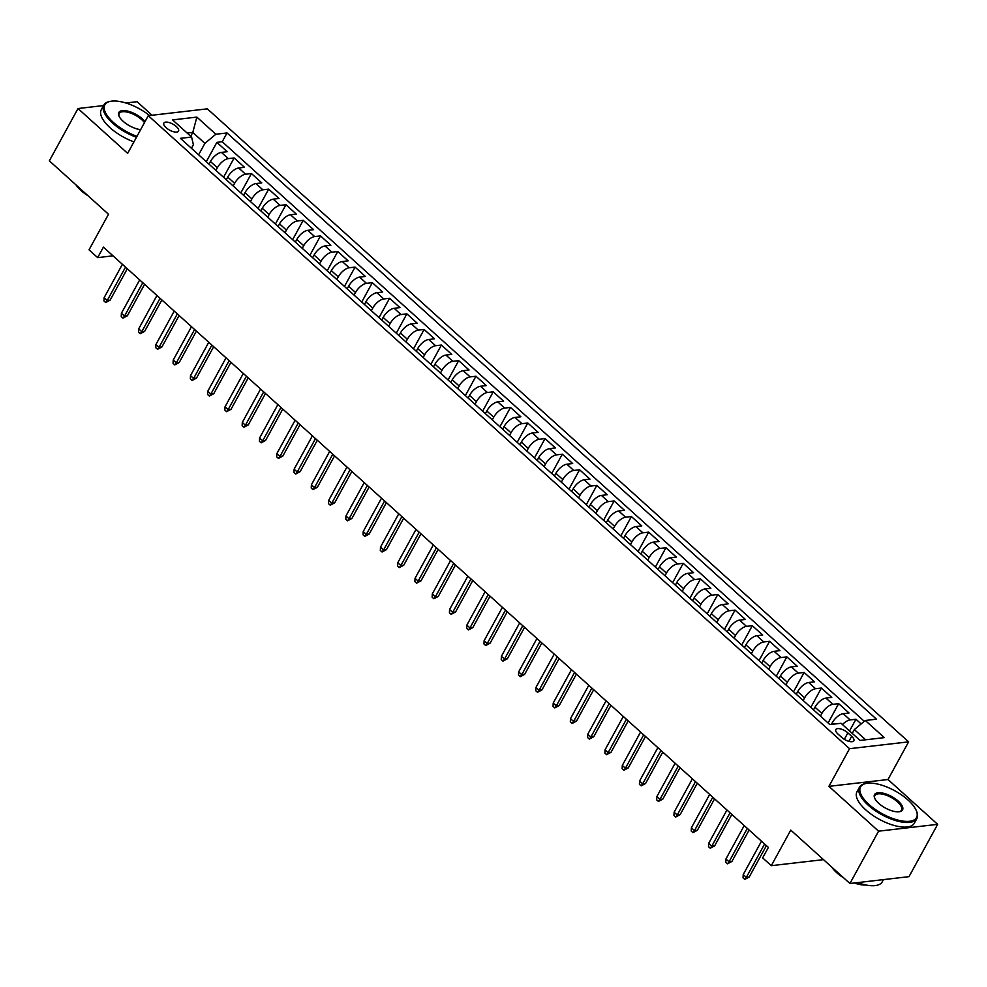 <?xml version="1.0" encoding="UTF-8"?>
<svg xmlns="http://www.w3.org/2000/svg" width="987" height="987" viewBox="0 0 987 987"><rect width="100%" height="100%" fill="white"/><g stroke="black" fill="none" stroke-linecap="round" stroke-linejoin="round"><path stroke-width="1.48" d="M166.087 127.693A8.377 3.43 28.7 0 0 173.441 131.715A8.377 3.43 28.7 0 0 178.536 131.123A8.377 3.43 28.7 0 0 176.303 126.509A8.377 3.43 28.7 0 0 168.962 122.487A8.377 3.43 28.7 0 0 163.854 123.079A8.377 3.43 28.7 0 0 166.087 127.693M152.072 115.245L137.07 101.698L125.867 102.993M908.62 741.854L207.356 108.841L148.284 115.676L849.548 748.689L908.62 741.854L887.992 779.52L828.92 786.355L878.578 831.177L937.65 824.342L887.992 779.52M937.65 824.342L909.002 876.666L849.93 883.501L790.772 830.104L771.291 865.685L823.503 859.64M103.549 105.572L77.998 108.533L49.35 160.844L108.508 214.253L89.027 249.834L97.664 257.619L113.024 255.843M878.578 831.177L849.93 883.501M861.145 723.927L855.951 719.239L849.536 730.96M831.362 724.409L832.251 722.792A10.462 4.787 -47.9 0 1 843.219 713.675L849.042 712.996L838.679 703.645L828.093 722.99M813.535 709.838L814.978 707.198A10.462 4.787 132.1 0 1 825.946 698.08L831.77 697.414L821.406 688.05L810.821 707.395M796.262 694.243L797.706 691.603A10.462 4.787 132.1 0 1 808.674 682.498L814.497 681.82L804.134 672.468L793.548 691.801M778.99 678.649L780.433 676.009A10.462 4.787 132.1 0 1 791.401 666.904L797.225 666.225L786.861 656.873L776.275 676.206M761.717 663.067L763.161 660.426A10.462 4.787 132.1 0 1 774.129 651.309L779.952 650.643L769.589 641.279L759.003 660.624M744.445 647.472L745.888 644.832A10.462 4.787 132.1 0 1 756.856 635.714L762.68 635.048L752.316 625.696L741.731 645.029M727.172 631.877L728.616 629.237A10.462 4.787 132.1 0 1 739.584 620.132L745.407 619.454L735.044 610.102L724.458 629.435M709.9 616.295L711.343 613.643A10.462 4.787 132.1 0 1 722.311 604.537L728.135 603.859L717.771 594.507L707.186 613.84M692.627 600.701L694.071 598.06A10.462 4.787 132.1 0 1 705.039 588.943L710.862 588.277L700.499 578.913L689.913 598.258M675.355 585.106L676.798 582.466A10.462 4.787 132.1 0 1 687.766 573.361L693.59 572.682L683.226 563.33L672.64 582.663M658.082 569.511L659.526 566.871A10.462 4.787 132.1 0 1 670.494 557.766L676.317 557.087L665.954 547.736L655.368 567.069M640.81 553.929L642.253 551.289A10.462 4.787 132.1 0 1 653.221 542.171L659.045 541.493L648.681 532.141L638.096 551.486M623.537 538.334L624.981 535.694A10.462 4.787 132.1 0 1 635.949 526.577L641.772 525.911L631.409 516.546L620.823 535.892M606.265 522.74L607.708 520.1A10.462 4.787 132.1 0 1 618.676 510.995L624.5 510.316L614.136 500.964L603.55 520.297M588.992 507.145L590.436 504.505A10.462 4.787 132.1 0 1 601.404 495.4L607.227 494.721L596.864 485.37L586.278 504.702M571.72 491.563L573.163 488.923A10.462 4.787 132.1 0 1 584.131 479.805L589.955 479.139L579.591 469.775L569.005 489.12M554.447 475.968L555.891 473.328A10.462 4.787 132.1 0 1 566.859 464.211L572.682 463.545L562.319 454.193L551.733 473.526M537.175 460.374L538.618 457.734A10.462 4.787 132.1 0 1 549.586 448.629L555.41 447.95L545.046 438.598L534.46 457.931M519.902 444.779L521.346 442.139A10.462 4.787 132.1 0 1 532.314 433.034L538.137 432.355L527.774 423.004L517.188 442.336M502.63 429.197L504.073 426.557A10.462 4.787 132.1 0 1 515.041 417.439L520.865 416.773L510.501 407.409L499.915 426.754M485.357 413.602L486.801 410.962A10.462 4.787 132.1 0 1 497.769 401.857L503.592 401.178L493.229 391.827L482.643 411.16M468.085 398.008L469.528 395.368A10.462 4.787 132.1 0 1 480.496 386.262L486.32 385.584L475.956 376.232L465.37 395.565M450.812 382.425L452.256 379.773A10.462 4.787 132.1 0 1 463.224 370.668L469.047 369.989L458.684 360.637L448.098 379.983M433.54 366.831L434.983 364.191A10.462 4.787 132.1 0 1 445.951 355.073L451.775 354.407L441.411 345.043L430.825 364.388M416.267 351.236L417.711 348.596A10.462 4.787 132.1 0 1 428.679 339.491L434.502 338.812L424.139 329.461L413.553 348.793M398.995 335.642L400.438 333.001A10.462 4.787 132.1 0 1 411.406 323.896L417.23 323.218L406.866 313.866L396.28 333.199M381.722 320.059L383.166 317.419A10.462 4.787 132.1 0 1 394.134 308.302L399.957 307.623L389.594 298.271L379.008 317.617M364.45 304.465L365.893 301.825A10.462 4.787 132.1 0 1 376.861 292.707L382.685 292.041L372.321 282.689L361.735 302.022M347.177 288.87L348.621 286.23A10.462 4.787 132.1 0 1 359.589 277.125L365.412 276.446L355.049 267.095L344.463 286.427M329.905 273.276L331.348 270.635A10.462 4.787 132.1 0 1 342.316 261.53L348.14 260.852L337.776 251.5L327.19 270.833M312.632 257.693L314.076 255.053A10.462 4.787 132.1 0 1 325.044 245.936L330.867 245.269L320.504 235.905L309.918 255.251M295.36 242.099L296.803 239.459A10.462 4.787 132.1 0 1 307.771 230.341L313.595 229.675L303.231 220.323L292.645 239.656M278.087 226.504L279.531 223.864A10.462 4.787 132.1 0 1 290.499 214.759L296.322 214.08L285.959 204.728L275.373 224.061M260.815 210.922L262.258 208.269A10.462 4.787 132.1 0 1 273.226 199.164L279.05 198.486L268.686 189.134L258.1 208.467M243.542 195.327L244.986 192.687A10.462 4.787 132.1 0 1 255.954 183.57L261.777 182.903L251.414 173.539L240.828 192.884M226.27 179.733L227.713 177.092A10.462 4.787 132.1 0 1 238.681 167.987L244.505 167.309L234.141 157.957L223.555 177.29M771.291 865.685L762.655 857.888L768.392 847.426L103.401 247.157L97.664 257.619M851.67 736.302L847.87 732.872A8.106 3.331 28.7 0 0 840.764 728.974A8.106 3.331 28.7 0 0 835.816 729.553A8.106 3.331 28.7 0 0 837.975 734.02L841.775 737.449A8.106 3.331 28.7 0 0 848.894 741.348A8.106 3.331 28.7 0 0 853.841 740.768A8.106 3.331 28.7 0 0 851.67 736.302L848.906 741.348M191.429 148.284L193.39 144.682L191.589 137.057L180.411 138.34L829.857 724.581L841.035 723.286L860.035 740.435L884.303 737.622L865.303 720.473L876.481 719.19L227.035 132.949L215.857 134.244L204.889 143.362L192.798 132.443L187.197 133.085M191.589 137.057L172.589 119.908L196.857 117.095L215.857 134.244M215.906 170.381L217.35 167.741A10.462 4.787 -47.9 0 1 228.318 158.623L234.141 157.957M208.997 164.138L210.441 161.498L217.35 167.741M233.179 185.975L234.622 183.323A10.462 4.787 -47.9 0 1 245.59 174.218L251.414 173.539M250.451 201.558L251.895 198.918A10.462 4.787 -47.9 0 1 262.863 189.812L268.686 189.134M267.724 217.152L269.167 214.512A10.462 4.787 -47.9 0 1 280.135 205.407L285.959 204.728M284.996 232.747L286.44 230.107A10.462 4.787 -47.9 0 1 297.408 220.989L303.231 220.323M302.269 248.329L303.712 245.689A10.462 4.787 -47.9 0 1 314.68 236.584L320.504 235.905M319.541 263.924L320.985 261.284A10.462 4.787 -47.9 0 1 331.953 252.178L337.776 251.5M336.814 279.518L338.257 276.878A10.462 4.787 -47.9 0 1 349.225 267.761L355.049 267.095M354.086 295.113L355.53 292.473A10.462 4.787 -47.9 0 1 366.498 283.355L372.321 282.689M371.359 310.695L372.802 308.055A10.462 4.787 -47.9 0 1 383.77 298.95L389.594 298.271M388.631 326.29L390.075 323.65A10.462 4.787 -47.9 0 1 401.043 314.545L406.866 313.866M405.904 341.884L407.347 339.244A10.462 4.787 -47.9 0 1 418.315 330.127L424.139 329.461M423.176 357.479L424.62 354.839A10.462 4.787 -47.9 0 1 435.588 345.721L441.411 345.043M440.449 373.061L441.892 370.421A10.462 4.787 -47.9 0 1 452.86 361.316L458.684 360.637M457.721 388.656L459.165 386.016A10.462 4.787 -47.9 0 1 470.133 376.911L475.956 376.232M474.994 404.251L476.437 401.61A10.462 4.787 -47.9 0 1 487.405 392.493L493.229 391.827M492.266 419.845L493.71 417.193A10.462 4.787 -47.9 0 1 504.678 408.087L510.501 407.409M509.539 435.427L510.982 432.787A10.462 4.787 -47.9 0 1 521.95 423.682L527.774 423.004M526.811 451.022L528.255 448.382A10.462 4.787 -47.9 0 1 539.223 439.264L545.046 438.598M544.084 466.617L545.527 463.976A10.462 4.787 -47.9 0 1 556.495 454.859L562.319 454.193M561.356 482.199L562.8 479.559A10.462 4.787 -47.9 0 1 573.768 470.454L579.591 469.775M578.629 497.793L580.072 495.153A10.462 4.787 -47.9 0 1 591.04 486.048L596.864 485.37M595.901 513.388L597.345 510.748A10.462 4.787 -47.9 0 1 608.313 501.63L614.136 500.964M613.174 528.983L614.617 526.342A10.462 4.787 -47.9 0 1 625.585 517.225L631.409 516.546M630.446 544.565L631.89 541.925A10.462 4.787 -47.9 0 1 642.858 532.82L648.681 532.141M647.719 560.16L649.162 557.519A10.462 4.787 -47.9 0 1 660.13 548.414L665.954 547.736M664.991 575.754L666.435 573.114A10.462 4.787 -47.9 0 1 677.403 563.996L683.226 563.33M682.264 591.349L683.707 588.696A10.462 4.787 -47.9 0 1 694.675 579.591L700.499 578.913M699.536 606.931L700.98 604.291A10.462 4.787 -47.9 0 1 711.948 595.186L717.771 594.507M716.809 622.526L718.252 619.885A10.462 4.787 -47.9 0 1 729.22 610.768L735.044 610.102M734.081 638.12L735.525 635.48A10.462 4.787 -47.9 0 1 746.493 626.363L752.316 625.696M751.354 653.702L752.797 651.062A10.462 4.787 -47.9 0 1 763.765 641.957L769.589 641.279M768.626 669.297L770.07 666.657A10.462 4.787 -47.9 0 1 781.038 657.552L786.861 656.873M785.899 684.892L787.342 682.251A10.462 4.787 -47.9 0 1 798.31 673.134L804.134 672.468M803.171 700.486L804.615 697.846A10.462 4.787 -47.9 0 1 815.583 688.729L821.406 688.05M820.444 716.068L821.887 713.428A10.462 4.787 -47.9 0 1 832.855 704.323L838.679 703.645M842.466 724.569A10.462 4.787 -47.9 0 1 850.128 719.918L855.951 719.239M864.291 721.312L222.223 141.746L216.869 142.362L206.283 161.695M210.441 161.498A10.462 4.787 132.1 0 1 221.409 152.393L227.232 151.714L216.869 142.362M865.636 739.781L854.335 729.59L865.303 720.473M852.25 733.403L854.335 729.59M828.92 786.355L849.548 748.689M77.998 108.533L127.656 153.355L148.284 115.676M190.713 136.255L192.798 132.443L196.857 117.095M198.634 154.786L204.889 143.362M222.223 141.746L227.035 132.949M764.592 843.996L746.32 877.381L749.195 877.048L744.778 879.405L746.32 877.381L743.211 874.568L761.483 841.195M749.195 877.048L766.393 845.625M744.778 879.405L743.051 877.838L743.211 874.568M869.041 804.516A31.917 13.09 28.7 0 0 903.154 821.135A31.917 13.09 28.7 0 0 916.355 810.783A31.917 13.09 28.7 0 0 908.003 800.013A31.917 13.09 28.7 0 0 866.352 783.407A31.917 13.09 28.7 0 0 869.041 804.516M916.516 811.203A32.707 13.411 -151.3 0 1 916.701 811.622A32.707 13.411 -151.3 0 1 916.861 818.593A32.707 13.411 -151.3 0 1 896.924 820.925A32.707 13.411 -151.3 0 1 868.227 805.195A32.707 13.411 -151.3 0 1 859.492 787.182A32.707 13.411 -151.3 0 1 865.463 783.567A32.707 13.411 -151.3 0 1 865.907 783.493M878.788 803.393A15.965 6.551 -151.3 0 1 874.605 798.002A15.965 6.551 -151.3 0 1 881.206 792.832A15.965 6.551 -151.3 0 1 898.269 801.136A15.965 6.551 -151.3 0 1 899.613 811.696A15.965 6.551 -151.3 0 1 878.788 803.393M899.145 811.758A15.175 6.23 28.7 0 0 901.489 810.179A15.175 6.23 28.7 0 0 897.442 801.826A15.175 6.23 28.7 0 0 884.13 794.523A15.175 6.23 28.7 0 0 874.864 795.608A15.175 6.23 28.7 0 0 874.803 798.434M883.451 879.627L882.267 881.798A32.707 13.411 -151.3 0 1 857.58 882.625M879.836 880.046A32.707 13.411 -151.3 0 1 876.024 880.49M865.932 884.994A23.552 9.66 -151.3 0 1 854.347 882.995M843.663 877.85A23.552 9.66 -151.3 0 1 836.569 872.57A23.552 9.66 -151.3 0 1 831.696 867.042M916.861 818.593L914.344 823.207A32.707 13.411 -151.3 0 1 894.407 825.539A32.707 13.411 -151.3 0 1 865.698 809.809A32.707 13.411 -151.3 0 1 856.975 791.796L859.492 787.182M149.543 115.528A31.917 13.09 28.7 0 0 110.68 101.291A31.917 13.09 28.7 0 0 113.369 122.4A31.917 13.09 28.7 0 0 136.971 136.342M136.453 137.279A32.707 13.411 -151.3 0 1 112.555 123.079A32.707 13.411 -151.3 0 1 103.82 105.066A32.707 13.411 -151.3 0 1 109.779 101.451A32.707 13.411 -151.3 0 1 110.236 101.377M140.635 129.642A15.965 6.551 -151.3 0 1 123.116 121.278A15.965 6.551 -151.3 0 1 118.933 115.886A15.965 6.551 -151.3 0 1 125.534 110.704A15.965 6.551 -151.3 0 1 142.584 119.02A15.965 6.551 -151.3 0 1 145.04 121.586M144.472 122.635A15.175 6.23 28.7 0 0 141.77 119.698A15.175 6.23 28.7 0 0 128.446 112.407A15.175 6.23 28.7 0 0 119.193 113.493A15.175 6.23 28.7 0 0 119.119 116.318M87.991 195.734A23.552 9.66 -151.3 0 1 80.897 190.454A23.552 9.66 -151.3 0 1 76.024 184.927M133.936 141.881A32.707 13.411 -151.3 0 1 110.026 127.693A32.707 13.411 -151.3 0 1 101.303 109.668L103.82 105.066M747.319 828.414L729.048 861.787L731.922 861.454L727.505 863.81L729.048 861.787L725.938 858.986L744.21 825.601M731.922 861.454L749.121 830.03M727.505 863.81L725.778 862.256L725.938 858.986M730.047 812.819L711.775 846.192L714.65 845.859L710.233 848.215L711.775 846.192L708.666 843.391L726.938 810.006M714.65 845.859L731.848 814.448M710.233 848.215L708.506 846.661L708.666 843.391M712.774 797.225L694.503 830.61L697.377 830.277L692.96 832.633L694.503 830.61L691.393 827.797L709.665 794.424M697.377 830.277L714.576 798.853M692.96 832.633L691.233 831.066L691.393 827.797M695.502 781.63L677.23 815.015L680.105 814.682L675.688 817.039L677.23 815.015L674.121 812.202L692.393 778.829M680.105 814.682L697.303 783.259M675.688 817.039L673.961 815.484L674.121 812.202M678.229 766.048L659.958 799.421L662.832 799.088L658.415 801.444L659.958 799.421L656.848 796.62L675.12 763.235M662.832 799.088L680.031 767.664M658.415 801.444L656.688 799.889L656.848 796.62M660.957 750.453L642.685 783.826L645.56 783.505L641.143 785.849L642.685 783.826L639.576 781.025L657.848 747.64M645.56 783.505L662.758 752.082M641.143 785.849L639.416 784.295L639.576 781.025M643.684 734.859L625.413 768.244L628.287 767.911L623.87 770.267L625.413 768.244L622.303 765.431L640.575 732.058M628.287 767.911L645.486 736.487M623.87 770.267L622.143 768.7L622.303 765.431M626.412 719.264L608.14 752.649L611.015 752.316L606.598 754.673L608.14 752.649L605.031 749.849L623.303 716.463M611.015 752.316L628.213 720.892M606.598 754.673L604.871 753.118L605.031 749.849M609.139 703.682L590.868 737.055L593.742 736.721L589.325 739.078L590.868 737.055L587.758 734.254L606.03 700.869M593.742 736.721L610.941 705.31M589.325 739.078L587.598 737.523L587.758 734.254M591.867 688.087L573.595 721.472L576.47 721.139L572.053 723.496L573.595 721.472L570.486 718.659L588.758 685.286M576.47 721.139L593.668 689.716M572.053 723.496L570.326 721.929L570.486 718.659M574.594 672.492L556.323 705.878L559.197 705.545L554.78 707.901L556.323 705.878L553.213 703.065L571.485 669.692M559.197 705.545L576.396 674.121M554.78 707.901L553.053 706.334L553.213 703.065M557.322 656.91L539.05 690.283L541.925 689.95L537.508 692.306L539.05 690.283L535.941 687.483L554.213 654.097M541.925 689.95L559.123 658.526M537.508 692.306L535.781 690.752L535.941 687.483M540.049 641.316L521.778 674.689L524.652 674.355L520.235 676.712L521.778 674.689L518.668 671.888L536.94 638.503M524.652 674.355L541.851 642.944M520.235 676.712L518.508 675.157L518.668 671.888M522.777 625.721L504.505 659.106L507.38 658.773L502.963 661.13L504.505 659.106L501.396 656.293L519.668 622.92M507.38 658.773L524.578 627.35M502.963 661.13L501.236 659.563L501.396 656.293M505.504 610.126L487.233 643.512L490.107 643.179L485.69 645.535L487.233 643.512L484.123 640.699L502.395 607.326M490.107 643.179L507.306 611.755M485.69 645.535L483.963 643.98L484.123 640.699M488.232 594.544L469.96 627.917L472.835 627.584L468.418 629.94L469.96 627.917L466.851 625.116L485.123 591.731M472.835 627.584L490.033 596.16M468.418 629.94L466.691 628.386L466.851 625.116M470.959 578.95L452.688 612.322L455.562 611.989L451.145 614.346L452.688 612.322L449.578 609.522L467.85 576.137M455.562 611.989L472.761 580.578M451.145 614.346L449.418 612.791L449.578 609.522M453.687 563.355L435.415 596.74L438.29 596.407L433.873 598.764L435.415 596.74L432.306 593.927L450.578 560.554M438.29 596.407L455.488 564.983M433.873 598.764L432.146 597.197L432.306 593.927M436.414 547.76L418.143 581.146L421.017 580.812L416.6 583.169L418.143 581.146L415.033 578.333L433.305 544.96M421.017 580.812L438.216 549.389M416.6 583.169L414.873 581.614L415.033 578.333M419.142 532.178L400.87 565.551L403.745 565.218L399.328 567.574L400.87 565.551L397.761 562.75L416.033 529.365M403.745 565.218L420.943 533.807M399.328 567.574L397.601 566.02L397.761 562.75M401.869 516.583L383.598 549.969L386.472 549.636L382.055 551.992L383.598 549.969L380.488 547.156L398.76 513.783M386.472 549.636L403.671 518.212M382.055 551.992L380.328 550.425L380.488 547.156M384.597 500.989L366.325 534.374L369.2 534.041L364.783 536.397L366.325 534.374L363.216 531.561L381.488 498.188M369.2 534.041L386.398 502.617M364.783 536.397L363.056 534.831L363.216 531.561M367.324 485.407L349.053 518.78L351.927 518.446L347.51 520.803L349.053 518.78L345.943 515.979L364.215 482.594M351.927 518.446L369.126 487.023M347.51 520.803L345.783 519.248L345.943 515.979M350.052 469.812L331.78 503.185L334.655 502.852L330.238 505.208L331.78 503.185L328.671 500.384L346.943 466.999M334.655 502.852L351.853 471.441M330.238 505.208L328.511 503.654L328.671 500.384M332.779 454.217L314.508 487.603L317.382 487.27L312.965 489.626L314.508 487.603L311.398 484.79L329.67 451.417M317.382 487.27L334.581 455.846M312.965 489.626L311.238 488.059L311.398 484.79M315.507 438.623L297.235 472.008L300.11 471.675L295.693 474.031L297.235 472.008L294.126 469.195L312.398 435.822M300.11 471.675L317.308 440.251M295.693 474.031L293.966 472.465L294.126 469.195M298.234 423.041L279.963 456.413L282.837 456.08L278.42 458.437L279.963 456.413L276.853 453.613L295.125 420.228M282.837 456.08L300.036 424.657M278.42 458.437L276.693 456.882L276.853 453.613M280.962 407.446L262.69 440.819L265.565 440.486L261.148 442.842L262.69 440.819L259.581 438.018L277.853 404.633M265.565 440.486L282.763 409.074M261.148 442.842L259.421 441.288L259.581 438.018M263.689 391.851L245.418 425.237L248.292 424.903L243.875 427.26L245.418 425.237L242.308 422.424L260.58 389.051M248.292 424.903L265.491 393.48M243.875 427.26L242.148 425.693L242.308 422.424M246.417 376.257L228.145 409.642L231.02 409.309L226.603 411.665L228.145 409.642L225.036 406.829L243.308 373.456M231.02 409.309L248.218 377.885M226.603 411.665L224.876 410.111L225.036 406.829M229.144 360.674L210.873 394.047L213.747 393.714L209.33 396.071L210.873 394.047L207.763 391.247L226.035 357.862M213.747 393.714L230.946 362.291M209.33 396.071L207.603 394.516L207.763 391.247M211.872 345.08L193.6 378.453L196.475 378.132L192.058 380.476L193.6 378.453L190.491 375.652L208.763 342.267M196.475 378.132L213.673 346.708M192.058 380.476L190.331 378.922L190.491 375.652M194.599 329.485L176.328 362.871L179.202 362.537L174.785 364.894L176.328 362.871L173.219 360.058L191.49 326.685M179.202 362.537L196.401 331.114M174.785 364.894L173.058 363.327L173.219 360.058M177.327 313.891L159.055 347.276L161.93 346.943L157.513 349.299L159.055 347.276L155.946 344.475L174.218 311.09M161.93 346.943L179.128 315.519M157.513 349.299L155.786 347.745L155.946 344.475M160.054 298.308L141.783 331.681L144.657 331.348L140.24 333.705L141.783 331.681L138.673 328.881L156.945 295.495M144.657 331.348L161.856 299.937M140.24 333.705L138.513 332.15L138.673 328.881M142.782 282.714L124.51 316.099L127.385 315.766L122.968 318.122L124.51 316.099L121.401 313.286L139.673 279.913M127.385 315.766L144.583 284.342M122.968 318.122L121.241 316.556L121.401 313.286M125.509 267.119L107.238 300.504L110.112 300.171L105.695 302.528L107.238 300.504L104.129 297.692L122.4 264.319M110.112 300.171L127.311 268.748M105.695 302.528L103.968 300.961L104.129 297.692M227.713 177.092L234.622 183.323M244.986 192.687L251.895 198.918M262.258 208.269L269.167 214.512M279.531 223.864L286.44 230.107M296.803 239.459L303.712 245.689M314.076 255.053L320.985 261.284M331.348 270.635L338.257 276.878M348.621 286.23L355.53 292.473M365.893 301.825L372.802 308.055M383.166 317.419L390.075 323.65M400.438 333.001L407.347 339.244M417.711 348.596L424.62 354.839M434.983 364.191L441.892 370.421M452.256 379.773L459.165 386.016M469.528 395.368L476.437 401.61M486.801 410.962L493.71 417.193M504.073 426.557L510.982 432.787M521.346 442.139L528.255 448.382M538.618 457.734L545.527 463.976M555.891 473.328L562.8 479.559M573.163 488.923L580.072 495.153M590.436 504.505L597.345 510.748M607.708 520.1L614.617 526.342M624.981 535.694L631.89 541.925M642.253 551.289L649.162 557.519M659.526 566.871L666.435 573.114M676.798 582.466L683.707 588.696M694.071 598.06L700.98 604.291M711.343 613.643L718.252 619.885M728.616 629.237L735.525 635.48M745.888 644.832L752.797 651.062M763.161 660.426L770.07 666.657M780.433 676.009L787.342 682.251M797.706 691.603L804.615 697.846M814.978 707.198L821.887 713.428M832.251 722.792L833.744 724.125M843.219 713.675L850.128 719.918M221.409 152.393L228.318 158.623M238.681 167.987L245.59 174.218M255.954 183.57L262.863 189.812M273.226 199.164L280.135 205.407M290.499 214.759L297.408 220.989M307.771 230.341L314.68 236.584M325.044 245.936L331.953 252.178M342.316 261.53L349.225 267.761M359.589 277.125L366.498 283.355M376.861 292.707L383.77 298.95M394.134 308.302L401.043 314.545M411.406 323.896L418.315 330.127M428.679 339.491L435.588 345.721M445.951 355.073L452.86 361.316M463.224 370.668L470.133 376.911M480.496 386.262L487.405 392.493M497.769 401.857L504.678 408.087M515.041 417.439L521.95 423.682M532.314 433.034L539.223 439.264M549.586 448.629L556.495 454.859M566.859 464.211L573.768 470.454M584.131 479.805L591.04 486.048M601.404 495.4L608.313 501.63M618.676 510.995L625.585 517.225M635.949 526.577L642.858 532.82M653.221 542.171L660.13 548.414M670.494 557.766L677.403 563.996M687.766 573.361L694.675 579.591M705.039 588.943L711.948 595.186M722.311 604.537L729.22 610.768M739.584 620.132L746.493 626.363M756.856 635.714L763.765 641.957M774.129 651.309L781.038 657.552M791.401 666.904L798.31 673.134M808.674 682.498L815.583 688.729M825.946 698.08L832.855 704.323M844.341 739.337L847.87 732.872M916.355 810.783L916.701 811.622M866.352 783.407L865.463 783.567M110.68 101.291L109.779 101.451"/></g></svg>
